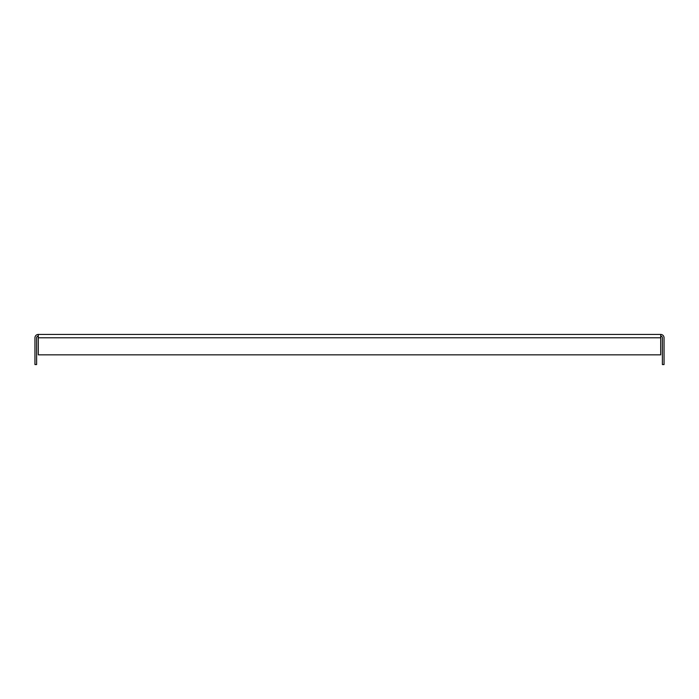 <?xml version="1.0" encoding="UTF-8"?>
<svg xmlns="http://www.w3.org/2000/svg" width="699" height="699" viewBox="0 0 699 699"><rect width="100%" height="100%" fill="white"/><g stroke="black" fill="none" stroke-linecap="round" stroke-linejoin="round"><path stroke-width="1.05" d="M660.704 336.114A1.669 1.669 0 0 1 662.381 337.792L662.381 364.555L664.05 364.555L664.05 337.792A3.346 3.346 0 0 0 660.704 334.445L38.296 334.445A3.346 3.346 0 0 0 34.95 337.792L34.95 364.555L36.619 364.555L36.619 337.792A1.669 1.669 0 0 1 38.296 336.114M660.704 334.445L660.704 354.856L38.296 354.856L38.296 334.445M38.296 337.792L660.704 337.792"/></g></svg>
